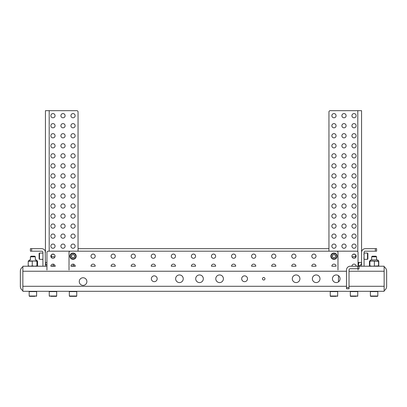 <?xml version="1.0" encoding="UTF-8"?>
<svg xmlns="http://www.w3.org/2000/svg" width="407" height="407" viewBox="0 0 407 407"><rect width="100%" height="100%" fill="white"/><g stroke="black" fill="none" stroke-linecap="round" stroke-linejoin="round"><path stroke-width="0.61" d="M53.861 254.283A2.106 2.106 0 0 0 52.071 254.283L53.861 254.283M52.966 248.265A2.106 2.106 0 0 0 55.072 246.159A2.106 2.106 0 0 0 52.966 244.047A2.106 2.106 0 0 0 50.86 246.159A2.106 2.106 0 0 0 52.966 248.265M63.004 248.265A2.106 2.106 0 0 0 65.11 246.159A2.106 2.106 0 0 0 63.004 244.047A2.106 2.106 0 0 0 60.892 246.159A2.106 2.106 0 0 0 63.004 248.265M52.966 238.227A2.106 2.106 0 0 0 55.072 236.121A2.106 2.106 0 0 0 52.966 234.015A2.106 2.106 0 0 0 50.86 236.121A2.106 2.106 0 0 1 52.966 234.015A2.106 2.106 0 0 1 55.072 236.121A2.106 2.106 0 0 1 52.966 238.227A2.106 2.106 0 0 1 50.86 236.121M63.004 238.227A2.106 2.106 0 0 0 65.11 236.121A2.106 2.106 0 0 0 63.004 234.015A2.106 2.106 0 0 0 60.892 236.121A2.106 2.106 0 0 0 63.004 238.227M52.966 228.195A2.106 2.106 0 0 0 55.072 226.083A2.106 2.106 0 0 0 52.966 223.977A2.106 2.106 0 0 0 50.86 226.083A2.106 2.106 0 0 0 52.966 228.195M63.004 228.195A2.106 2.106 0 0 0 65.11 226.083A2.106 2.106 0 0 0 63.004 223.977A2.106 2.106 0 0 0 60.892 226.083A2.106 2.106 0 0 0 63.004 228.195M52.966 218.157A2.106 2.106 0 0 0 55.072 216.051A2.106 2.106 0 0 0 52.966 213.94A2.106 2.106 0 0 0 50.86 216.051A2.106 2.106 0 0 0 52.966 218.157M63.004 218.157A2.106 2.106 0 0 0 65.11 216.051A2.106 2.106 0 0 0 63.004 213.94A2.106 2.106 0 0 0 60.892 216.051A2.106 2.106 0 0 0 63.004 218.157M52.966 208.119A2.106 2.106 0 0 0 55.072 206.013A2.106 2.106 0 0 0 52.966 203.907A2.106 2.106 0 0 0 50.86 206.013A2.106 2.106 0 0 0 52.966 208.119M63.004 208.119A2.106 2.106 0 0 0 65.11 206.013A2.106 2.106 0 0 0 63.004 203.907A2.106 2.106 0 0 0 60.892 206.013A2.106 2.106 0 0 0 63.004 208.119M52.966 198.087A2.106 2.106 0 0 0 55.072 195.981A2.106 2.106 0 0 0 52.966 193.869A2.106 2.106 0 0 0 50.86 195.981A2.106 2.106 0 0 0 52.966 198.087M63.004 198.087A2.106 2.106 0 0 0 65.11 195.981A2.106 2.106 0 0 0 63.004 193.869A2.106 2.106 0 0 0 60.892 195.981A2.106 2.106 0 0 0 63.004 198.087M52.966 188.049A2.106 2.106 0 0 0 55.072 185.943A2.106 2.106 0 0 0 52.966 183.837A2.106 2.106 0 0 0 50.86 185.943A2.106 2.106 0 0 0 52.966 188.049M63.004 188.049A2.106 2.106 0 0 0 65.11 185.943A2.106 2.106 0 0 0 63.004 183.837A2.106 2.106 0 0 0 60.892 185.943A2.106 2.106 0 0 0 63.004 188.049M52.966 178.017A2.106 2.106 0 0 0 55.072 175.905A2.106 2.106 0 0 0 52.966 173.799A2.106 2.106 0 0 0 50.86 175.905A2.106 2.106 0 0 0 52.966 178.017M63.004 178.017A2.106 2.106 0 0 0 65.11 175.905A2.106 2.106 0 0 0 63.004 173.799A2.106 2.106 0 0 0 60.892 175.905A2.106 2.106 0 0 0 63.004 178.017M52.966 167.979A2.106 2.106 0 0 0 55.072 165.873A2.106 2.106 0 0 0 52.966 163.762A2.106 2.106 0 0 0 50.86 165.873A2.106 2.106 0 0 0 52.966 167.979M63.004 167.979A2.106 2.106 0 0 0 65.11 165.873A2.106 2.106 0 0 0 63.004 163.762A2.106 2.106 0 0 0 60.892 165.873A2.106 2.106 0 0 0 63.004 167.979M52.966 157.941A2.106 2.106 0 0 0 55.072 155.835A2.106 2.106 0 0 0 52.966 153.729A2.106 2.106 0 0 0 50.86 155.835A2.106 2.106 0 0 0 52.966 157.941M63.004 157.941A2.106 2.106 0 0 0 65.11 155.835A2.106 2.106 0 0 0 63.004 153.729A2.106 2.106 0 0 0 60.892 155.835A2.106 2.106 0 0 0 63.004 157.941M52.966 147.909A2.106 2.106 0 0 0 55.072 145.803A2.106 2.106 0 0 0 52.966 143.691A2.106 2.106 0 0 0 50.86 145.803A2.106 2.106 0 0 0 52.966 147.909M63.004 147.909A2.106 2.106 0 0 0 65.11 145.803A2.106 2.106 0 0 0 63.004 143.691A2.106 2.106 0 0 0 60.892 145.803A2.106 2.106 0 0 0 63.004 147.909M73.036 137.871A2.106 2.106 0 0 0 75.142 135.765A2.106 2.106 0 0 0 73.036 133.659A2.106 2.106 0 0 0 70.93 135.765A2.106 2.106 0 0 0 73.036 137.871M73.036 127.839A2.106 2.106 0 0 0 75.142 125.727A2.106 2.106 0 0 0 73.036 123.621A2.106 2.106 0 0 0 70.93 125.727A2.106 2.106 0 0 0 73.036 127.839M73.036 117.801A2.106 2.106 0 0 0 75.142 115.695A2.106 2.106 0 0 0 73.036 113.584A2.106 2.106 0 0 0 70.93 115.695A2.106 2.106 0 0 0 73.036 117.801M357.799 251.674L357.799 110.673L330.199 110.673A1.257 1.257 0 0 0 328.948 111.93L328.948 251.175L78.052 251.175L78.052 111.93A1.257 1.257 0 0 0 76.801 110.673L45.442 110.673L45.442 252.426A3.765 3.765 0 0 0 41.677 248.667L31.639 248.667L31.639 251.175L41.677 251.175A1.257 1.257 0 0 1 42.928 252.426L42.928 266.219M354.034 258.297A2.106 2.106 0 0 1 351.928 256.191A2.106 2.106 0 0 1 354.034 254.085A2.106 2.106 0 0 1 356.14 256.191A2.106 2.106 0 0 1 354.034 258.297M354.034 248.265A2.106 2.106 0 0 1 351.928 246.159A2.106 2.106 0 0 1 354.034 244.047A2.106 2.106 0 0 1 356.14 246.159A2.106 2.106 0 0 1 354.034 248.265M343.996 248.265A2.106 2.106 0 0 1 341.89 246.159A2.106 2.106 0 0 1 343.996 244.047A2.106 2.106 0 0 1 346.108 246.159A2.106 2.106 0 0 1 343.996 248.265M333.964 248.265A2.106 2.106 0 0 1 331.858 246.159A2.106 2.106 0 0 1 333.964 244.047A2.106 2.106 0 0 1 336.07 246.159A2.106 2.106 0 0 1 333.964 248.265M354.034 238.227A2.106 2.106 0 0 1 351.928 236.121A2.106 2.106 0 0 1 354.034 234.015A2.106 2.106 0 0 1 356.14 236.121A2.106 2.106 0 0 1 354.034 238.227M343.996 238.227A2.106 2.106 0 0 1 341.89 236.121A2.106 2.106 0 0 1 343.996 234.015A2.106 2.106 0 0 1 346.108 236.121A2.106 2.106 0 0 1 343.996 238.227M333.964 238.227A2.106 2.106 0 0 1 331.858 236.121A2.106 2.106 0 0 1 333.964 234.015A2.106 2.106 0 0 1 336.07 236.121A2.106 2.106 0 0 1 333.964 238.227M354.034 228.195A2.106 2.106 0 0 1 351.928 226.083A2.106 2.106 0 0 1 354.034 223.977A2.106 2.106 0 0 1 356.14 226.083A2.106 2.106 0 0 1 354.034 228.195M343.996 228.195A2.106 2.106 0 0 1 341.89 226.083A2.106 2.106 0 0 1 343.996 223.977A2.106 2.106 0 0 1 346.108 226.083A2.106 2.106 0 0 1 343.996 228.195M333.964 228.195A2.106 2.106 0 0 1 331.858 226.083A2.106 2.106 0 0 1 333.964 223.977A2.106 2.106 0 0 1 336.07 226.083A2.106 2.106 0 0 1 333.964 228.195M354.034 218.157A2.106 2.106 0 0 1 351.928 216.051A2.106 2.106 0 0 1 354.034 213.94A2.106 2.106 0 0 1 356.14 216.051A2.106 2.106 0 0 1 354.034 218.157M343.996 218.157A2.106 2.106 0 0 1 341.89 216.051A2.106 2.106 0 0 1 343.996 213.94A2.106 2.106 0 0 1 346.108 216.051A2.106 2.106 0 0 1 343.996 218.157M333.964 218.157A2.106 2.106 0 0 1 331.858 216.051A2.106 2.106 0 0 1 333.964 213.94A2.106 2.106 0 0 1 336.07 216.051A2.106 2.106 0 0 1 333.964 218.157M354.034 208.119A2.106 2.106 0 0 1 351.928 206.013A2.106 2.106 0 0 1 354.034 203.907A2.106 2.106 0 0 1 356.14 206.013A2.106 2.106 0 0 1 354.034 208.119M343.996 208.119A2.106 2.106 0 0 1 341.89 206.013A2.106 2.106 0 0 1 343.996 203.907A2.106 2.106 0 0 1 346.108 206.013A2.106 2.106 0 0 1 343.996 208.119M333.964 208.119A2.106 2.106 0 0 1 331.858 206.013A2.106 2.106 0 0 1 333.964 203.907A2.106 2.106 0 0 1 336.07 206.013A2.106 2.106 0 0 1 333.964 208.119M354.034 198.087A2.106 2.106 0 0 1 351.928 195.981A2.106 2.106 0 0 1 354.034 193.869A2.106 2.106 0 0 1 356.14 195.981A2.106 2.106 0 0 1 354.034 198.087M343.996 198.087A2.106 2.106 0 0 1 341.89 195.981A2.106 2.106 0 0 1 343.996 193.869A2.106 2.106 0 0 1 346.108 195.981A2.106 2.106 0 0 1 343.996 198.087M333.964 198.087A2.106 2.106 0 0 1 331.858 195.981A2.106 2.106 0 0 1 333.964 193.869A2.106 2.106 0 0 1 336.07 195.981A2.106 2.106 0 0 1 333.964 198.087M354.034 188.049A2.106 2.106 0 0 1 351.928 185.943A2.106 2.106 0 0 1 354.034 183.837A2.106 2.106 0 0 1 356.14 185.943A2.106 2.106 0 0 1 354.034 188.049M343.996 188.049A2.106 2.106 0 0 1 341.89 185.943A2.106 2.106 0 0 1 343.996 183.837A2.106 2.106 0 0 1 346.108 185.943A2.106 2.106 0 0 1 343.996 188.049M333.964 188.049A2.106 2.106 0 0 1 331.858 185.943A2.106 2.106 0 0 1 333.964 183.837A2.106 2.106 0 0 1 336.07 185.943A2.106 2.106 0 0 1 333.964 188.049M354.034 178.017A2.106 2.106 0 0 1 351.928 175.905A2.106 2.106 0 0 1 354.034 173.799A2.106 2.106 0 0 1 356.14 175.905A2.106 2.106 0 0 1 354.034 178.017M343.996 178.017A2.106 2.106 0 0 1 341.89 175.905A2.106 2.106 0 0 1 343.996 173.799A2.106 2.106 0 0 1 346.108 175.905A2.106 2.106 0 0 1 343.996 178.017M333.964 178.017A2.106 2.106 0 0 1 331.858 175.905A2.106 2.106 0 0 1 333.964 173.799A2.106 2.106 0 0 1 336.07 175.905A2.106 2.106 0 0 1 333.964 178.017M354.034 167.979A2.106 2.106 0 0 1 351.928 165.873A2.106 2.106 0 0 1 354.034 163.762A2.106 2.106 0 0 1 356.14 165.873A2.106 2.106 0 0 1 354.034 167.979M343.996 167.979A2.106 2.106 0 0 1 341.89 165.873A2.106 2.106 0 0 1 343.996 163.762A2.106 2.106 0 0 1 346.108 165.873A2.106 2.106 0 0 1 343.996 167.979M333.964 167.979A2.106 2.106 0 0 1 331.858 165.873A2.106 2.106 0 0 1 333.964 163.762A2.106 2.106 0 0 1 336.07 165.873A2.106 2.106 0 0 1 333.964 167.979M354.034 157.941A2.106 2.106 0 0 1 351.928 155.835A2.106 2.106 0 0 1 354.034 153.729A2.106 2.106 0 0 1 356.14 155.835A2.106 2.106 0 0 1 354.034 157.941M343.996 157.941A2.106 2.106 0 0 1 341.89 155.835A2.106 2.106 0 0 1 343.996 153.729A2.106 2.106 0 0 1 346.108 155.835A2.106 2.106 0 0 1 343.996 157.941M333.964 157.941A2.106 2.106 0 0 1 331.858 155.835A2.106 2.106 0 0 1 333.964 153.729A2.106 2.106 0 0 1 336.07 155.835A2.106 2.106 0 0 1 333.964 157.941M354.034 147.909A2.106 2.106 0 0 1 351.928 145.803A2.106 2.106 0 0 1 354.034 143.691A2.106 2.106 0 0 1 356.14 145.803A2.106 2.106 0 0 1 354.034 147.909M343.996 147.909A2.106 2.106 0 0 1 341.89 145.803A2.106 2.106 0 0 1 343.996 143.691A2.106 2.106 0 0 1 346.108 145.803A2.106 2.106 0 0 1 343.996 147.909M333.964 147.909A2.106 2.106 0 0 1 331.858 145.803A2.106 2.106 0 0 1 333.964 143.691A2.106 2.106 0 0 1 336.07 145.803A2.106 2.106 0 0 1 333.964 147.909M354.034 137.871A2.106 2.106 0 0 1 351.928 135.765A2.106 2.106 0 0 1 354.034 133.659A2.106 2.106 0 0 1 356.14 135.765A2.106 2.106 0 0 1 354.034 137.871M343.996 137.871A2.106 2.106 0 0 1 341.89 135.765A2.106 2.106 0 0 1 343.996 133.659A2.106 2.106 0 0 1 346.108 135.765A2.106 2.106 0 0 1 343.996 137.871M333.964 137.871A2.106 2.106 0 0 1 331.858 135.765A2.106 2.106 0 0 1 333.964 133.659A2.106 2.106 0 0 1 336.07 135.765A2.106 2.106 0 0 1 333.964 137.871M354.034 127.839A2.106 2.106 0 0 1 351.928 125.727A2.106 2.106 0 0 1 354.034 123.621A2.106 2.106 0 0 1 356.14 125.727A2.106 2.106 0 0 1 354.034 127.839M343.996 127.839A2.106 2.106 0 0 1 341.89 125.727A2.106 2.106 0 0 1 343.996 123.621A2.106 2.106 0 0 1 346.108 125.727A2.106 2.106 0 0 1 343.996 127.839M333.964 127.839A2.106 2.106 0 0 1 331.858 125.727A2.106 2.106 0 0 1 333.964 123.621A2.106 2.106 0 0 1 336.07 125.727A2.106 2.106 0 0 1 333.964 127.839M354.034 117.801A2.106 2.106 0 0 1 351.928 115.695A2.106 2.106 0 0 1 354.034 113.584A2.106 2.106 0 0 1 356.14 115.695A2.106 2.106 0 0 1 354.034 117.801M343.996 117.801A2.106 2.106 0 0 1 341.89 115.695A2.106 2.106 0 0 1 343.996 113.584A2.106 2.106 0 0 1 346.108 115.695A2.106 2.106 0 0 1 343.996 117.801M333.964 117.801A2.106 2.106 0 0 1 331.858 115.695A2.106 2.106 0 0 1 333.964 113.584A2.106 2.106 0 0 1 336.07 115.695A2.106 2.106 0 0 1 333.964 117.801M357.799 110.673L361.558 110.673L361.558 266.219M358.475 266.158A3.765 3.765 0 0 0 361.558 262.454L358.048 262.454M384.142 266.89A5.016 5.016 0 0 1 386.65 271.235L386.65 286.289A5.016 5.016 0 0 1 384.142 290.634M378.464 266.219L378.775 265.903L378.775 261.309L378.464 260.989M377.152 259.946L376.811 259.946M371.84 259.946L371.026 259.946M369.749 266.219L369.439 265.903L369.749 266.219M369.439 265.903L369.439 261.309L369.749 260.989M369.587 261.279L370.762 259.946L377.62 259.961M369.581 265.903L369.724 266.219L369.861 265.903L372.125 266.219L378.627 265.903L378.49 266.219L378.719 261.309L378.474 260.989L378.627 261.309L369.724 260.989L369.724 266.219L369.49 261.309M378.627 265.903L378.495 260.989L374.384 261.309L372.125 260.989L369.861 261.309L369.724 260.989L369.581 261.309M374.384 261.309L374.384 265.903M369.861 261.309L369.861 265.903M371.199 296.327L377.518 296.327L370.696 296.327L371.932 296.327L370.39 296.021L370.696 296.327L370.39 296.021L370.39 291.605L377.818 291.605L377.518 291.305L377.818 291.605L377.518 291.305L377.818 291.605L377.818 296.021L370.39 296.021L370.696 296.327L370.39 296.021M356.206 296.327L350.62 296.327A0.3 0.3 0 0 1 350.32 296.021L350.32 291.605A0.3 0.3 0 0 1 350.62 291.305L350.32 291.605L357.748 291.605A0.3 0.3 0 0 0 357.448 291.305L357.748 291.605L357.748 296.021L350.32 296.021L350.62 296.327L352.95 296.327M357.448 296.327A0.3 0.3 0 0 0 357.748 296.021L357.448 296.327M352.019 256.807L355.601 256.807M376.567 259.946L376.567 256.807L375.936 256.181L372.273 256.181L371.647 256.807L376.561 256.807M336.136 296.327L330.55 296.327A0.3 0.3 0 0 1 330.25 296.021L330.25 291.605A0.3 0.3 0 0 1 330.55 291.305L330.25 291.605L337.678 291.605A0.3 0.3 0 0 0 337.378 291.305L337.678 291.605L337.678 296.021L330.25 296.021L330.55 296.327L332.875 296.327M337.378 296.327A0.3 0.3 0 0 0 337.678 296.021L337.378 296.327M376.277 296.327L377.518 296.327L376.277 296.327M331.791 296.327L330.55 296.327L331.791 296.327M351.862 296.327L350.62 296.327L351.862 296.327M358.048 266.03L358.557 265.903L358.43 266.214M358.557 265.903L358.557 262.454M241.677 278.764A2.91 2.91 0 0 0 244.587 281.675A2.91 2.91 0 0 0 247.497 278.764A2.91 2.91 0 0 0 244.587 275.849A2.91 2.91 0 0 0 241.677 278.764M151.353 278.764A2.91 2.91 0 0 0 154.263 281.675A2.91 2.91 0 0 0 157.173 278.764A2.91 2.91 0 0 0 154.263 275.849A2.91 2.91 0 0 0 151.353 278.764M175.631 278.764A3.816 3.816 0 0 0 179.446 282.575A3.816 3.816 0 0 0 183.257 278.764A3.816 3.816 0 0 0 179.446 274.949A3.816 3.816 0 0 0 175.631 278.764M195.701 278.764A3.816 3.816 0 0 0 199.516 282.575A3.816 3.816 0 0 0 203.327 278.764A3.816 3.816 0 0 0 199.516 274.949A3.816 3.816 0 0 0 195.701 278.764M215.771 278.764A3.816 3.816 0 0 0 219.587 282.575A3.816 3.816 0 0 0 223.402 278.764A3.816 3.816 0 0 0 219.587 274.949A3.816 3.816 0 0 0 215.771 278.764M262.459 278.764A1.257 1.257 0 0 0 263.716 280.016A1.257 1.257 0 0 0 264.967 278.764A1.257 1.257 0 0 0 263.716 277.508A1.257 1.257 0 0 0 262.459 278.764M79.258 281.573A3.816 3.816 0 0 0 83.074 285.383A3.816 3.816 0 0 0 86.884 281.573A3.816 3.816 0 0 0 83.074 277.757A3.816 3.816 0 0 0 79.258 281.573M292.297 278.764A3.816 3.816 0 0 0 296.108 282.575A3.816 3.816 0 0 0 299.923 278.764A3.816 3.816 0 0 0 296.108 274.949A3.816 3.816 0 0 0 292.297 278.764M312.367 278.764A3.816 3.816 0 0 0 316.178 282.575A3.816 3.816 0 0 0 319.994 278.764A3.816 3.816 0 0 0 316.178 274.949A3.816 3.816 0 0 0 312.367 278.764M332.438 278.764A3.816 3.816 0 0 0 336.253 282.575A3.816 3.816 0 0 0 340.064 278.764A3.816 3.816 0 0 0 336.253 274.949A3.816 3.816 0 0 0 332.438 278.764M346.51 286.289L22.858 286.289L22.858 291.305L384.142 291.305L384.142 271.235L349.018 271.235M22.858 286.289L22.858 266.219L46.942 266.219M359.05 266.219L359.05 268.727L350.269 268.727A1.257 1.257 0 0 0 349.018 269.983L349.018 288.797L346.51 288.797L346.51 269.983A3.765 3.765 0 0 1 350.269 266.219L384.142 266.219L384.142 271.235M336.07 266.219L331.858 266.219A2.106 2.106 0 0 1 333.964 264.123A2.106 2.106 0 0 1 336.07 266.229A2.106 2.106 0 0 0 333.964 264.123A2.106 2.106 0 0 0 331.858 266.229M316 266.219L311.782 266.219A2.106 2.106 0 0 1 313.894 264.123A2.106 2.106 0 0 1 316 266.229A2.106 2.106 0 0 0 313.894 264.123A2.106 2.106 0 0 0 311.782 266.229M295.93 266.219L291.712 266.219A2.106 2.106 0 0 1 293.818 264.123A2.106 2.106 0 0 1 295.93 266.229A2.106 2.106 0 0 0 293.818 264.123A2.106 2.106 0 0 0 291.712 266.229M275.854 266.219L271.642 266.219A2.106 2.106 0 0 1 273.748 264.123A2.106 2.106 0 0 1 275.854 266.229A2.106 2.106 0 0 0 273.748 264.123A2.106 2.106 0 0 0 271.642 266.229M255.784 266.219L251.572 266.219A2.106 2.106 0 0 1 253.678 264.123A2.106 2.106 0 0 1 255.784 266.229A2.106 2.106 0 0 0 253.678 264.123A2.106 2.106 0 0 0 251.572 266.229M235.714 266.219L231.502 266.219A2.106 2.106 0 0 1 233.608 264.123A2.106 2.106 0 0 1 235.714 266.229A2.106 2.106 0 0 0 233.608 264.123A2.106 2.106 0 0 0 231.502 266.229M215.644 266.219L211.426 266.219A2.106 2.106 0 0 1 213.538 264.123A2.106 2.106 0 0 1 215.644 266.229A2.106 2.106 0 0 0 213.538 264.123A2.106 2.106 0 0 0 211.426 266.229M195.574 266.219L191.356 266.219A2.106 2.106 0 0 1 193.462 264.123A2.106 2.106 0 0 1 195.574 266.229A2.106 2.106 0 0 0 193.462 264.123A2.106 2.106 0 0 0 191.356 266.229M175.498 266.219L171.286 266.219A2.106 2.106 0 0 1 173.392 264.123A2.106 2.106 0 0 1 175.498 266.229A2.106 2.106 0 0 0 173.392 264.123A2.106 2.106 0 0 0 171.286 266.229M155.428 266.219L151.216 266.219A2.106 2.106 0 0 1 153.322 264.123A2.106 2.106 0 0 1 155.428 266.229A2.106 2.106 0 0 0 153.322 264.123A2.106 2.106 0 0 0 151.216 266.229M135.358 266.219L131.146 266.219A2.106 2.106 0 0 1 133.252 264.123A2.106 2.106 0 0 1 135.358 266.229A2.106 2.106 0 0 0 133.252 264.123A2.106 2.106 0 0 0 131.146 266.229M115.288 266.219L111.07 266.219A2.106 2.106 0 0 1 113.182 264.123A2.106 2.106 0 0 1 115.288 266.229A2.106 2.106 0 0 0 113.182 264.123A2.106 2.106 0 0 0 111.07 266.229M95.218 266.219L91 266.219A2.106 2.106 0 0 1 93.106 264.123A2.106 2.106 0 0 1 95.218 266.229A2.106 2.106 0 0 0 93.106 264.123A2.106 2.106 0 0 0 91 266.229M75.142 266.219L70.93 266.219A2.106 2.106 0 0 1 73.036 264.123A2.106 2.106 0 0 1 75.142 266.229A2.106 2.106 0 0 0 73.036 264.123A2.106 2.106 0 0 0 70.93 266.229M55.072 266.219L50.86 266.219A2.106 2.106 0 0 1 52.966 264.123A2.106 2.106 0 0 1 55.072 266.229M22.858 290.634A5.016 5.016 0 0 1 20.35 286.289L20.35 271.235A5.016 5.016 0 0 1 22.858 266.89M30.093 259.946L29.66 259.946M35.974 259.946L35.694 259.946M37.317 261.004L36.238 259.946L37.286 260.989L28.505 260.989L28.225 261.309L28.536 260.989M37.251 260.989L37.561 261.309L37.251 260.989L36.94 261.309L34.61 260.989L28.225 261.309L28.225 265.903L28.536 266.219L28.225 265.903L30.25 266.219L32.275 265.903L34.61 266.219L36.94 265.903L37.251 266.219L37.561 265.903L37.251 266.219M36.94 261.309L36.94 265.903M32.275 261.309L32.275 265.903M37.561 261.309L37.561 265.903M28.281 261.309L28.47 261.004M49.252 291.605L49.252 296.021L56.68 296.021L55.113 296.327L56.38 296.327A0.3 0.3 0 0 0 56.68 296.021L56.68 291.605A0.3 0.3 0 0 0 56.38 291.305L56.68 291.605L49.252 291.605L49.552 291.305M69.322 291.605L69.322 296.021L76.75 296.021L75.203 296.327L76.45 296.327A0.3 0.3 0 0 0 76.75 296.021L76.75 291.605A0.3 0.3 0 0 0 76.45 291.305L76.75 291.605L69.322 291.605L69.622 291.305A0.3 0.3 0 0 0 69.404 291.402M70.874 296.327L75.203 296.327M34.89 296.327L29.482 296.327L34.89 296.327M35.353 256.807L34.727 256.181L31.064 256.181L30.433 256.807L35.353 256.807L35.353 259.946M76.45 296.327L69.622 296.327L69.322 296.021M56.38 296.327L50.819 296.327M51.399 256.807L54.981 256.807M52.172 296.327L55.113 296.327M50.982 266.219L53.246 265.903L55.367 266.219M53.246 264.138L53.246 265.903M71.052 266.219L73.316 265.903L75.437 266.219M73.316 264.138L73.316 265.903M91 256.191A2.106 2.106 0 0 1 93.106 254.085A2.106 2.106 0 0 1 95.218 256.191A2.106 2.106 0 0 1 93.106 258.297A2.106 2.106 0 0 1 91 256.191A2.106 2.106 0 0 1 93.106 254.085A2.106 2.106 0 0 1 95.218 256.191A2.106 2.106 0 0 1 93.106 258.297A2.106 2.106 0 0 1 91 256.191M111.07 256.191A2.106 2.106 0 0 1 113.182 254.085A2.106 2.106 0 0 1 115.288 256.191A2.106 2.106 0 0 1 113.182 258.297A2.106 2.106 0 0 1 111.07 256.191A2.106 2.106 0 0 1 113.182 254.085A2.106 2.106 0 0 1 115.288 256.191A2.106 2.106 0 0 1 113.182 258.297A2.106 2.106 0 0 1 111.07 256.191M131.146 256.191A2.106 2.106 0 0 1 133.252 254.085A2.106 2.106 0 0 1 135.358 256.191A2.106 2.106 0 0 1 133.252 258.297A2.106 2.106 0 0 1 131.146 256.191A2.106 2.106 0 0 1 133.252 254.085A2.106 2.106 0 0 1 135.358 256.191A2.106 2.106 0 0 1 133.252 258.297A2.106 2.106 0 0 1 131.146 256.191M151.216 256.191A2.106 2.106 0 0 1 153.322 254.085A2.106 2.106 0 0 1 155.428 256.191A2.106 2.106 0 0 1 153.322 258.297A2.106 2.106 0 0 1 151.216 256.191A2.106 2.106 0 0 1 153.322 254.085A2.106 2.106 0 0 1 155.428 256.191A2.106 2.106 0 0 1 153.322 258.297A2.106 2.106 0 0 1 151.216 256.191M171.286 256.191A2.106 2.106 0 0 1 173.392 254.085A2.106 2.106 0 0 1 175.498 256.191A2.106 2.106 0 0 1 173.392 258.297A2.106 2.106 0 0 1 171.286 256.191A2.106 2.106 0 0 1 173.392 254.085A2.106 2.106 0 0 1 175.498 256.191A2.106 2.106 0 0 1 173.392 258.297A2.106 2.106 0 0 1 171.286 256.191M191.356 256.191A2.106 2.106 0 0 1 193.462 254.085A2.106 2.106 0 0 1 195.574 256.191A2.106 2.106 0 0 1 193.462 258.297A2.106 2.106 0 0 1 191.356 256.191A2.106 2.106 0 0 1 193.462 254.085A2.106 2.106 0 0 1 195.574 256.191A2.106 2.106 0 0 1 193.462 258.297A2.106 2.106 0 0 1 191.356 256.191M211.426 256.191A2.106 2.106 0 0 1 213.538 254.085A2.106 2.106 0 0 1 215.644 256.191A2.106 2.106 0 0 1 213.538 258.297A2.106 2.106 0 0 1 211.426 256.191A2.106 2.106 0 0 1 213.538 254.085A2.106 2.106 0 0 1 215.644 256.191A2.106 2.106 0 0 1 213.538 258.297A2.106 2.106 0 0 1 211.426 256.191M231.502 256.191A2.106 2.106 0 0 1 233.608 254.085A2.106 2.106 0 0 1 235.714 256.191A2.106 2.106 0 0 1 233.608 258.297A2.106 2.106 0 0 1 231.502 256.191A2.106 2.106 0 0 1 233.608 254.085A2.106 2.106 0 0 1 235.714 256.191A2.106 2.106 0 0 1 233.608 258.297A2.106 2.106 0 0 1 231.502 256.191M251.572 256.191A2.106 2.106 0 0 1 253.678 254.085A2.106 2.106 0 0 1 255.784 256.191A2.106 2.106 0 0 1 253.678 258.297A2.106 2.106 0 0 1 251.572 256.191A2.106 2.106 0 0 1 253.678 254.085A2.106 2.106 0 0 1 255.784 256.191A2.106 2.106 0 0 1 253.678 258.297A2.106 2.106 0 0 1 251.572 256.191M271.642 256.191A2.106 2.106 0 0 1 273.748 254.085A2.106 2.106 0 0 1 275.854 256.191A2.106 2.106 0 0 1 273.748 258.297A2.106 2.106 0 0 1 271.642 256.191A2.106 2.106 0 0 1 273.748 254.085A2.106 2.106 0 0 1 275.854 256.191A2.106 2.106 0 0 1 273.748 258.297A2.106 2.106 0 0 1 271.642 256.191M291.712 256.191A2.106 2.106 0 0 1 293.818 254.085A2.106 2.106 0 0 1 295.93 256.191A2.106 2.106 0 0 1 293.818 258.297A2.106 2.106 0 0 1 291.712 256.191A2.106 2.106 0 0 1 293.818 254.085A2.106 2.106 0 0 1 295.93 256.191A2.106 2.106 0 0 1 293.818 258.297A2.106 2.106 0 0 1 291.712 256.191M311.782 256.191A2.106 2.106 0 0 1 313.894 254.085A2.106 2.106 0 0 1 316 256.191A2.106 2.106 0 0 1 313.894 258.297A2.106 2.106 0 0 1 311.782 256.191A2.106 2.106 0 0 1 313.894 254.085A2.106 2.106 0 0 1 316 256.191A2.106 2.106 0 0 1 313.894 258.297A2.106 2.106 0 0 1 311.782 256.191M69.022 269.989L69.022 252.426A1.257 1.257 0 0 1 70.279 251.175L336.721 251.175A1.257 1.257 0 0 1 337.978 252.426L337.978 269.989M45.223 251.175L45.442 266.219M351.928 246.159A2.106 2.106 0 0 0 354.034 248.265A2.106 2.106 0 0 0 356.14 246.159A2.106 2.106 0 0 0 354.034 244.047A2.106 2.106 0 0 0 351.928 246.159M341.89 246.159A2.106 2.106 0 0 0 343.996 248.265A2.106 2.106 0 0 0 346.108 246.159A2.106 2.106 0 0 0 343.996 244.047A2.106 2.106 0 0 0 341.89 246.159M351.928 236.121A2.106 2.106 0 0 0 354.034 238.227A2.106 2.106 0 0 0 356.14 236.121A2.106 2.106 0 0 0 354.034 234.015A2.106 2.106 0 0 0 351.928 236.121M341.89 236.121A2.106 2.106 0 0 0 343.996 238.227A2.106 2.106 0 0 0 346.108 236.121A2.106 2.106 0 0 0 343.996 234.015A2.106 2.106 0 0 0 341.89 236.121M351.928 226.083A2.106 2.106 0 0 0 354.034 228.195A2.106 2.106 0 0 0 356.14 226.083A2.106 2.106 0 0 0 354.034 223.977A2.106 2.106 0 0 0 351.928 226.083M341.89 226.083A2.106 2.106 0 0 0 343.996 228.195A2.106 2.106 0 0 0 346.108 226.083A2.106 2.106 0 0 0 343.996 223.977A2.106 2.106 0 0 0 341.89 226.083M351.928 216.051A2.106 2.106 0 0 0 354.034 218.157A2.106 2.106 0 0 0 356.14 216.051A2.106 2.106 0 0 0 354.034 213.94A2.106 2.106 0 0 0 351.928 216.051M341.89 216.051A2.106 2.106 0 0 0 343.996 218.157A2.106 2.106 0 0 0 346.108 216.051A2.106 2.106 0 0 0 343.996 213.94A2.106 2.106 0 0 0 341.89 216.051M351.928 206.013A2.106 2.106 0 0 0 354.034 208.119A2.106 2.106 0 0 0 356.14 206.013A2.106 2.106 0 0 0 354.034 203.907A2.106 2.106 0 0 0 351.928 206.013M341.89 206.013A2.106 2.106 0 0 0 343.996 208.119A2.106 2.106 0 0 0 346.108 206.013A2.106 2.106 0 0 0 343.996 203.907A2.106 2.106 0 0 0 341.89 206.013M351.928 195.981A2.106 2.106 0 0 0 354.034 198.087A2.106 2.106 0 0 0 356.14 195.981A2.106 2.106 0 0 0 354.034 193.869A2.106 2.106 0 0 0 351.928 195.981M341.89 195.981A2.106 2.106 0 0 0 343.996 198.087A2.106 2.106 0 0 0 346.108 195.981A2.106 2.106 0 0 0 343.996 193.869A2.106 2.106 0 0 0 341.89 195.981M351.928 185.943A2.106 2.106 0 0 0 354.034 188.049A2.106 2.106 0 0 0 356.14 185.943A2.106 2.106 0 0 0 354.034 183.837A2.106 2.106 0 0 0 351.928 185.943M341.89 185.943A2.106 2.106 0 0 0 343.996 188.049A2.106 2.106 0 0 0 346.108 185.943A2.106 2.106 0 0 0 343.996 183.837A2.106 2.106 0 0 0 341.89 185.943M351.928 175.905A2.106 2.106 0 0 0 354.034 178.017A2.106 2.106 0 0 0 356.14 175.905A2.106 2.106 0 0 0 354.034 173.799A2.106 2.106 0 0 0 351.928 175.905M341.89 175.905A2.106 2.106 0 0 0 343.996 178.017A2.106 2.106 0 0 0 346.108 175.905A2.106 2.106 0 0 0 343.996 173.799A2.106 2.106 0 0 0 341.89 175.905M351.928 165.873A2.106 2.106 0 0 0 354.034 167.979A2.106 2.106 0 0 0 356.14 165.873A2.106 2.106 0 0 0 354.034 163.762A2.106 2.106 0 0 0 351.928 165.873M341.89 165.873A2.106 2.106 0 0 0 343.996 167.979A2.106 2.106 0 0 0 346.108 165.873A2.106 2.106 0 0 0 343.996 163.762A2.106 2.106 0 0 0 341.89 165.873M351.928 155.835A2.106 2.106 0 0 0 354.034 157.941A2.106 2.106 0 0 0 356.14 155.835A2.106 2.106 0 0 0 354.034 153.729A2.106 2.106 0 0 0 351.928 155.835M341.89 155.835A2.106 2.106 0 0 0 343.996 157.941A2.106 2.106 0 0 0 346.108 155.835A2.106 2.106 0 0 0 343.996 153.729A2.106 2.106 0 0 0 341.89 155.835M351.928 145.803A2.106 2.106 0 0 0 354.034 147.909A2.106 2.106 0 0 0 356.14 145.803A2.106 2.106 0 0 0 354.034 143.691M341.89 145.803A2.106 2.106 0 0 0 343.996 147.909A2.106 2.106 0 0 0 346.108 145.803A2.106 2.106 0 0 0 343.996 143.691M331.858 135.765A2.106 2.106 0 0 0 333.964 137.871A2.106 2.106 0 0 0 336.07 135.765A2.106 2.106 0 0 0 333.964 133.659M331.858 125.727A2.106 2.106 0 0 0 333.964 127.839A2.106 2.106 0 0 0 336.07 125.727A2.106 2.106 0 0 0 333.964 123.621M331.858 115.695A2.106 2.106 0 0 0 333.964 117.801A2.106 2.106 0 0 0 336.07 115.695A2.106 2.106 0 0 0 333.964 113.584M328.948 251.175L328.948 111.93M358.557 263.451A1.257 1.257 0 0 0 359.05 262.454M55.072 246.159A2.106 2.106 0 0 1 52.966 248.265A2.106 2.106 0 0 1 50.86 246.159A2.106 2.106 0 0 1 52.966 244.047A2.106 2.106 0 0 1 55.072 246.159M65.11 246.159A2.106 2.106 0 0 1 63.004 248.265A2.106 2.106 0 0 1 60.892 246.159A2.106 2.106 0 0 1 63.004 244.047A2.106 2.106 0 0 1 65.11 246.159M75.142 246.159A2.106 2.106 0 0 1 73.036 248.265A2.106 2.106 0 0 1 70.93 246.159A2.106 2.106 0 0 1 73.036 244.047A2.106 2.106 0 0 1 75.142 246.159M65.11 236.121A2.106 2.106 0 0 1 63.004 238.227A2.106 2.106 0 0 1 60.892 236.121A2.106 2.106 0 0 1 63.004 234.015A2.106 2.106 0 0 1 65.11 236.121M75.142 236.121A2.106 2.106 0 0 1 73.036 238.227A2.106 2.106 0 0 1 70.93 236.121A2.106 2.106 0 0 1 73.036 234.015A2.106 2.106 0 0 1 75.142 236.121M55.072 226.083A2.106 2.106 0 0 1 52.966 228.195A2.106 2.106 0 0 1 50.86 226.083A2.106 2.106 0 0 1 52.966 223.977A2.106 2.106 0 0 1 55.072 226.083M65.11 226.083A2.106 2.106 0 0 1 63.004 228.195A2.106 2.106 0 0 1 60.892 226.083A2.106 2.106 0 0 1 63.004 223.977A2.106 2.106 0 0 1 65.11 226.083M75.142 226.083A2.106 2.106 0 0 1 73.036 228.195A2.106 2.106 0 0 1 70.93 226.083A2.106 2.106 0 0 1 73.036 223.977A2.106 2.106 0 0 1 75.142 226.083M55.072 216.051A2.106 2.106 0 0 1 52.966 218.157A2.106 2.106 0 0 1 50.86 216.051A2.106 2.106 0 0 1 52.966 213.94A2.106 2.106 0 0 1 55.072 216.051M65.11 216.051A2.106 2.106 0 0 1 63.004 218.157A2.106 2.106 0 0 1 60.892 216.051A2.106 2.106 0 0 1 63.004 213.94A2.106 2.106 0 0 1 65.11 216.051M75.142 216.051A2.106 2.106 0 0 1 73.036 218.157A2.106 2.106 0 0 1 70.93 216.051A2.106 2.106 0 0 1 73.036 213.94A2.106 2.106 0 0 1 75.142 216.051M55.072 206.013A2.106 2.106 0 0 1 52.966 208.119A2.106 2.106 0 0 1 50.86 206.013A2.106 2.106 0 0 1 52.966 203.907A2.106 2.106 0 0 1 55.072 206.013M65.11 206.013A2.106 2.106 0 0 1 63.004 208.119A2.106 2.106 0 0 1 60.892 206.013A2.106 2.106 0 0 1 63.004 203.907A2.106 2.106 0 0 1 65.11 206.013M75.142 206.013A2.106 2.106 0 0 1 73.036 208.119A2.106 2.106 0 0 1 70.93 206.013A2.106 2.106 0 0 1 73.036 203.907A2.106 2.106 0 0 1 75.142 206.013M55.072 195.981A2.106 2.106 0 0 1 52.966 198.087A2.106 2.106 0 0 1 50.86 195.981A2.106 2.106 0 0 1 52.966 193.869A2.106 2.106 0 0 1 55.072 195.981M65.11 195.981A2.106 2.106 0 0 1 63.004 198.087A2.106 2.106 0 0 1 60.892 195.981A2.106 2.106 0 0 1 63.004 193.869A2.106 2.106 0 0 1 65.11 195.981M75.142 195.981A2.106 2.106 0 0 1 73.036 198.087A2.106 2.106 0 0 1 70.93 195.981A2.106 2.106 0 0 1 73.036 193.869A2.106 2.106 0 0 1 75.142 195.981M55.072 185.943A2.106 2.106 0 0 1 52.966 188.049A2.106 2.106 0 0 1 50.86 185.943A2.106 2.106 0 0 1 52.966 183.837A2.106 2.106 0 0 1 55.072 185.943M65.11 185.943A2.106 2.106 0 0 1 63.004 188.049A2.106 2.106 0 0 1 60.892 185.943A2.106 2.106 0 0 1 63.004 183.837A2.106 2.106 0 0 1 65.11 185.943M75.142 185.943A2.106 2.106 0 0 1 73.036 188.049A2.106 2.106 0 0 1 70.93 185.943A2.106 2.106 0 0 1 73.036 183.837A2.106 2.106 0 0 1 75.142 185.943M55.072 175.905A2.106 2.106 0 0 1 52.966 178.017A2.106 2.106 0 0 1 50.86 175.905A2.106 2.106 0 0 1 52.966 173.799A2.106 2.106 0 0 1 55.072 175.905M65.11 175.905A2.106 2.106 0 0 1 63.004 178.017A2.106 2.106 0 0 1 60.892 175.905A2.106 2.106 0 0 1 63.004 173.799A2.106 2.106 0 0 1 65.11 175.905M75.142 175.905A2.106 2.106 0 0 1 73.036 178.017A2.106 2.106 0 0 1 70.93 175.905A2.106 2.106 0 0 1 73.036 173.799A2.106 2.106 0 0 1 75.142 175.905M55.072 165.873A2.106 2.106 0 0 1 52.966 167.979A2.106 2.106 0 0 1 50.86 165.873A2.106 2.106 0 0 1 52.966 163.762A2.106 2.106 0 0 1 55.072 165.873M65.11 165.873A2.106 2.106 0 0 1 63.004 167.979A2.106 2.106 0 0 1 60.892 165.873A2.106 2.106 0 0 1 63.004 163.762A2.106 2.106 0 0 1 65.11 165.873M75.142 165.873A2.106 2.106 0 0 1 73.036 167.979A2.106 2.106 0 0 1 70.93 165.873A2.106 2.106 0 0 1 73.036 163.762A2.106 2.106 0 0 1 75.142 165.873M55.072 155.835A2.106 2.106 0 0 1 52.966 157.941A2.106 2.106 0 0 1 50.86 155.835A2.106 2.106 0 0 1 52.966 153.729A2.106 2.106 0 0 1 55.072 155.835M65.11 155.835A2.106 2.106 0 0 1 63.004 157.941A2.106 2.106 0 0 1 60.892 155.835A2.106 2.106 0 0 1 63.004 153.729A2.106 2.106 0 0 1 65.11 155.835M75.142 155.835A2.106 2.106 0 0 1 73.036 157.941A2.106 2.106 0 0 1 70.93 155.835A2.106 2.106 0 0 1 73.036 153.729A2.106 2.106 0 0 1 75.142 155.835M55.072 145.803A2.106 2.106 0 0 1 52.966 147.909A2.106 2.106 0 0 1 50.86 145.803A2.106 2.106 0 0 1 52.966 143.691A2.106 2.106 0 0 1 55.072 145.803M65.11 145.803A2.106 2.106 0 0 1 63.004 147.909A2.106 2.106 0 0 1 60.892 145.803A2.106 2.106 0 0 1 63.004 143.691A2.106 2.106 0 0 1 65.11 145.803M75.142 145.803A2.106 2.106 0 0 1 73.036 147.909A2.106 2.106 0 0 1 70.93 145.803A2.106 2.106 0 0 1 73.036 143.691A2.106 2.106 0 0 1 75.142 145.803M55.072 135.765A2.106 2.106 0 0 1 52.966 137.871A2.106 2.106 0 0 1 50.86 135.765A2.106 2.106 0 0 1 52.966 133.659A2.106 2.106 0 0 1 55.072 135.765M65.11 135.765A2.106 2.106 0 0 1 63.004 137.871A2.106 2.106 0 0 1 60.892 135.765A2.106 2.106 0 0 1 63.004 133.659A2.106 2.106 0 0 1 65.11 135.765M75.142 135.765A2.106 2.106 0 0 1 73.036 137.871A2.106 2.106 0 0 1 70.93 135.765A2.106 2.106 0 0 1 73.036 133.659A2.106 2.106 0 0 1 75.142 135.765M55.072 125.727A2.106 2.106 0 0 1 52.966 127.839A2.106 2.106 0 0 1 50.86 125.727A2.106 2.106 0 0 1 52.966 123.621A2.106 2.106 0 0 1 55.072 125.727M65.11 125.727A2.106 2.106 0 0 1 63.004 127.839A2.106 2.106 0 0 1 60.892 125.727A2.106 2.106 0 0 1 63.004 123.621A2.106 2.106 0 0 1 65.11 125.727M75.142 125.727A2.106 2.106 0 0 1 73.036 127.839A2.106 2.106 0 0 1 70.93 125.727A2.106 2.106 0 0 1 73.036 123.621A2.106 2.106 0 0 1 75.142 125.727M55.072 115.695A2.106 2.106 0 0 1 52.966 117.801A2.106 2.106 0 0 1 50.86 115.695A2.106 2.106 0 0 1 52.966 113.584A2.106 2.106 0 0 1 55.072 115.695M65.11 115.695A2.106 2.106 0 0 1 63.004 117.801A2.106 2.106 0 0 1 60.892 115.695A2.106 2.106 0 0 1 63.004 113.584A2.106 2.106 0 0 1 65.11 115.695M75.142 115.695A2.106 2.106 0 0 1 73.036 117.801A2.106 2.106 0 0 1 70.93 115.695A2.106 2.106 0 0 1 73.036 113.584A2.106 2.106 0 0 1 75.142 115.695M46.942 262.454L45.442 262.454A3.765 3.765 0 0 0 46.942 265.466M78.052 251.175L78.052 111.93M328.948 248.667L78.052 248.667M361.558 252.426A3.765 3.765 0 0 1 365.323 248.667L376.612 248.667L376.612 251.175L365.323 251.175A1.257 1.257 0 0 0 364.072 252.426L364.072 266.219M31.639 251.175L30.388 251.175L30.388 248.667L31.639 248.667M50.86 256.191A2.106 2.106 0 0 1 52.966 254.085A2.106 2.106 0 0 1 55.072 256.191A2.106 2.106 0 0 1 52.966 258.297A2.106 2.106 0 0 1 50.86 256.191M351.928 266.219A2.106 2.106 0 0 1 354.034 264.123A2.106 2.106 0 0 1 356.14 266.219M351.928 256.191A2.106 2.106 0 0 1 354.034 254.085A2.106 2.106 0 0 1 356.14 256.191A2.106 2.106 0 0 1 354.034 258.297A2.106 2.106 0 0 1 351.928 256.191M46.942 269.989L46.942 252.426A1.257 1.257 0 0 1 48.199 251.175L356.797 251.175A1.257 1.257 0 0 1 358.048 252.426L358.048 266.219M358.048 268.727L358.048 269.989M360.058 265.466L360.058 266.219M39.499 259.33L39.499 253.057L39.118 253.439L39.118 258.949L39.499 259.33L42.928 259.33M367.501 259.33L367.882 258.949L367.882 253.439L367.501 253.057L367.501 259.33L364.072 259.33M333.007 257.438A1.567 1.567 0 0 0 335.516 256.4A1.567 1.567 0 0 0 333.364 254.741A1.567 1.567 0 0 0 333.007 257.438M335.159 259.091A3.134 3.134 0 0 0 336.864 254.996A3.134 3.134 0 0 0 332.763 253.291A3.134 3.134 0 0 0 331.064 257.392A3.134 3.134 0 0 0 335.159 259.091M335.017 258.74A2.752 2.752 0 0 0 336.508 255.138A2.752 2.752 0 0 0 332.911 253.647A2.752 2.752 0 0 0 331.415 257.244A2.752 2.752 0 0 0 335.017 258.74M335.638 255.499L335.399 257.295L333.725 257.987L332.29 256.883L332.529 255.087L334.203 254.395L335.638 255.499M72.08 257.438A1.567 1.567 0 0 0 74.593 256.4A1.567 1.567 0 0 0 72.436 254.741A1.567 1.567 0 0 0 72.08 257.438M74.237 259.091A3.134 3.134 0 0 0 75.936 254.996A3.134 3.134 0 0 0 71.841 253.291A3.134 3.134 0 0 0 70.136 257.392A3.134 3.134 0 0 0 74.237 259.091M74.089 258.74A2.752 2.752 0 0 0 75.585 255.138A2.752 2.752 0 0 0 71.983 253.647A2.752 2.752 0 0 0 70.492 257.244A2.752 2.752 0 0 0 74.089 258.74M74.71 255.499L74.471 257.295L72.797 257.987L71.362 256.883L71.601 255.087L73.275 254.395L74.71 255.499M51.399 257.6L51.399 254.782L51.399 257.6M355.601 257.6L355.601 254.782L355.601 257.6M338.482 281.858L338.482 275.666M346.51 271.235L22.858 271.235M384.142 286.289L349.018 286.289M36.61 296.021L29.182 296.021L29.482 296.327L29.182 296.021L29.482 296.327L29.182 296.021L29.482 296.327L29.182 296.021L29.182 291.605L36.61 291.605L36.304 291.305L36.61 291.605L36.304 291.305L36.61 291.605L36.304 291.305L36.61 291.605L36.61 296.021L36.304 296.327M49.201 251.175L49.201 110.673M346.51 287.546L349.018 287.546M357.799 268.727L357.799 266.219M375.361 251.175L375.361 248.667M378.327 260.419L377.981 260.088M369.714 260.989L370.762 259.946L369.693 260.999M378.495 260.989L377.452 259.946L377.818 260.012M377.818 296.021L377.518 296.327M370.39 291.605L370.696 291.305M371.647 256.807L371.647 259.946M28.505 260.989L29.548 259.946L28.505 260.989M36.371 259.956L37.286 260.989L36.238 259.946M29.182 291.605L29.482 291.305L29.182 291.605M30.433 256.807L30.433 259.946M49.252 296.021L49.552 296.327M42.928 253.057L39.499 253.057M363.787 254.283L364.072 254.004M364.072 253.057L367.501 253.057M353.139 254.283L354.929 254.283M363.787 258.099L364.072 258.379"/></g></svg>
